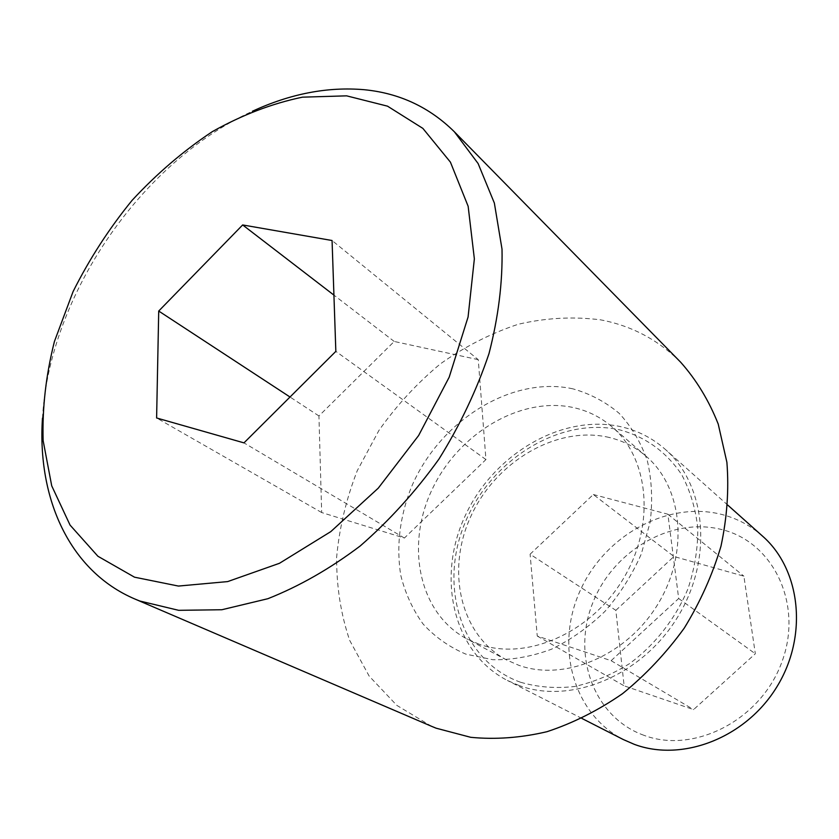 <?xml version="1.0" encoding="UTF-8"?>
<svg xmlns="http://www.w3.org/2000/svg" width="839" height="839" viewBox="0 0 839 839"><rect width="100%" height="100%" fill="white"/><g stroke="black" fill="none" stroke-linecap="round" stroke-linejoin="round"><path stroke-width="0.63" stroke-dasharray="4.2 3.15" d="M479.132 644.216L466.757 638.836C418.776 613.288 405.206 545.539 432.148 489.42C458.597 433.071 521.187 395.704 574.159 407.733C588.286 410.984 600.85 417.298 611.851 426.684C649.313 458.262 655.668 525.843 622.842 579.539C590.373 633.435 525.99 661.038 479.132 644.216M572.827 388.824C510.867 375.264 438.262 421.807 410.795 488.592C399.637 517.726 396.27 546.556 400.706 575.082C405.195 593.194 412.641 609.492 423.055 623.975C435.053 637.053 449.347 647.11 465.939 654.168L492.933 659.727C512.168 660.031 531.643 656.549 551.359 649.271C570.709 639.863 588.569 627.247 604.929 611.411C619.969 594.064 632.082 574.946 641.279 554.055L650.173 522.068C652.794 500.526 651.83 480.044 647.299 460.611C640.818 442.289 631.421 426.506 619.098 413.27C605.401 401.797 589.985 393.648 572.827 388.824M609.198 437.455C557.505 425.216 496.688 460.789 471.413 515.146C445.635 569.293 459.646 634.987 506.662 659.999L518.775 665.285C564.605 681.855 626.911 655.71 657.986 603.996C689.417 552.481 682.747 487.176 646.051 456.206C635.27 447.009 622.989 440.758 609.198 437.455M520.4 682.201C461.303 661.017 438.367 586.734 464.837 523.337C490.553 459.667 560.347 416.071 620.273 430.008C645.831 437.046 666.292 451.917 681.646 474.601C690.214 490.71 695.594 508.549 697.775 528.109C697.964 548.245 694.702 568.443 688.001 588.716C675.615 618.511 655.154 644.73 629.607 663.586C611.872 674.682 593.477 682.327 574.421 686.533C555.481 688.62 537.474 687.183 520.4 682.201M643.953 735.321C593.613 717.198 571.716 655.374 592.67 603.126C612.942 550.646 671.62 516.268 722.316 529.713C773.285 542.309 803.531 604.248 781.875 662.023C760.963 720.051 693.937 754.292 643.953 735.321M762.536 536.121C750.664 525.654 737.135 518.45 721.939 514.496C667.341 500.432 604.562 535.586 580.074 590.887C555.04 645.946 572.628 713.643 623.377 739.579M42.464 418.21C49.26 295.905 140.879 161.948 252.392 111.272M519.089 685.515L507.427 680.481C452.913 652.543 436.27 577.735 465.058 516.09C493.29 454.182 562.224 413.208 621.521 426.852C638.028 430.711 652.658 438.252 665.411 449.484C706.438 485.215 713.444 559.456 677.325 617.598C641.573 675.972 570.761 704.718 519.089 685.515M431.666 726.354L396.805 705.358L369.16 676.087L349.674 640.367C340.791 614.001 336.449 586.272 336.638 557.159C339.355 527.825 346.234 498.995 357.278 470.658L378.903 430.48C396.606 405.405 417.098 383.192 440.391 363.853C464.932 346.538 490.888 333.335 518.282 324.253C546.042 317.824 573.488 316.355 600.598 319.858C631.41 325.658 658.101 339.785 680.691 362.249M615.836 610.341L673.948 556.498L743.889 576.173L755.32 653.759L693.58 709.605L624.132 685.83L615.836 610.341L530.101 554.212L593.32 494.517L673.948 556.498M593.32 494.517L667.886 514.223L678.678 598.511L611.128 660.692L537.254 636.046L530.101 554.212M537.254 636.046L624.132 685.83M611.128 660.692L693.58 709.605M678.678 598.511L755.32 653.759M667.886 514.223L743.889 576.173M478.261 359.669L394.215 341.463L318.935 415.955L321.673 512.545L404.388 538.04L485.938 459.573L478.261 359.669L332.066 240.51M485.938 459.573L335.841 351.373M404.388 538.04L243.971 442.877M321.673 512.545L156.61 417.979M318.935 415.955L290.011 397.015M394.215 341.463L333.922 295.118M581.899 718.436L507.427 680.481M506.662 659.999L466.757 638.836M646.051 456.206L611.851 426.684M727.791 505.13L665.411 449.484"/><path stroke-width="1.26" d="M581.899 718.436L623.377 739.579L634.2 744.298C682.065 762.347 745.693 738.037 776.862 686.858C808.366 635.889 800.668 569.44 762.536 536.121L727.791 505.13M346.612 95.845L302.418 97.167C272.025 103.501 242.031 114.974 212.414 131.587C183.573 150.747 156.809 173.652 132.132 200.301C109.049 228.628 89.374 259.041 73.098 291.563L54.42 341.494C45.904 375.358 42.139 408.415 43.146 440.674L51.714 485.823L70.056 525.088L97.911 556.257L134.502 577.18L178.424 586.062L227.652 581.595L279.492 563.284L330.807 531.611L378.263 488.151L418.619 435.525L449.19 377.183L468.078 316.995L474.36 258.863L468.152 206.31L450.428 162.158L422.866 128.388L387.513 106.165L346.612 95.845M252.392 111.272C290.357 93.737 327.64 86.553 364.231 89.71C399.364 93.129 429.411 107.161 454.371 131.796L478.115 163.542L494.36 203.069L502.016 249.131C502.687 282.554 498.345 317.383 488.99 353.628C476.772 389.967 460.076 425.132 438.912 459.132C415.536 491.685 389.296 520.631 360.204 545.979C330.084 568.685 299.303 586.262 267.861 598.71L221.884 609.733L178.655 610.32L139.756 601.007L134.827 598.994C69.511 571.107 37.115 498.397 42.464 418.21M454.371 131.796L680.691 362.249C696.391 379.931 708.903 400.539 718.226 424.073L726.889 462.289C729.049 489.546 727.077 517.506 720.984 546.179C712.521 574.715 700.282 602.024 684.257 628.107C666.313 652.92 645.757 674.766 622.58 693.633C598.343 710.381 573.152 723.061 547.007 731.692C520.83 737.838 495.409 739.704 470.721 737.313L436.123 728.189L431.666 726.354L134.827 598.994M332.066 240.51L242.66 224.946L158.718 311.049L156.61 417.979L243.971 442.877L335.841 351.373L332.066 240.51M290.011 397.015L158.718 311.049M333.922 295.118L242.66 224.946"/></g></svg>
